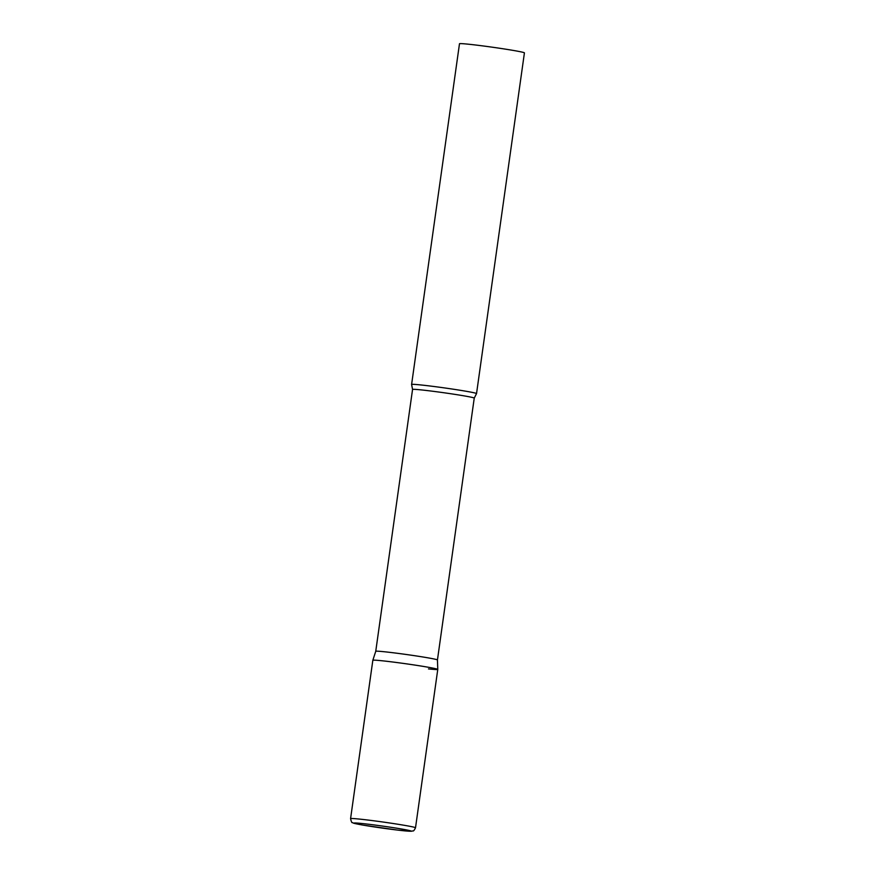 <?xml version="1.0" encoding="UTF-8"?>
<svg xmlns="http://www.w3.org/2000/svg" width="875" height="875" viewBox="0 0 875 875"><rect width="100%" height="100%" fill="white"/><g stroke="black" fill="none" stroke-linecap="round" stroke-linejoin="round"><path stroke-width="1.31" d="M428.039 667.209A32.791 1.159 -172 0 0 392.809 662.014A32.791 1.159 -172 0 0 372.837 660.286A32.791 1.159 8 0 1 382.123 660.778A32.791 1.159 8 0 1 417.561 665.492A32.791 1.159 8 0 1 437.773 669.408A32.791 1.159 -172 0 0 428.039 667.209M350.58 818.639C351.258 821.712 351.892 823.036 352.483 822.62C354.145 823.167 350.744 822.839 362.359 825.005L397.567 830.091L411.523 831.25C413.273 830.309 413.164 832.552 415.516 827.761A32.791 1.159 -172 0 0 405.781 825.562A32.791 1.159 -172 0 0 370.552 820.367A32.791 1.159 -172 0 0 350.58 818.639L372.837 660.286L375.747 651.306A31.15 1.094 8 0 1 375.747 651.306A31.15 1.094 8 0 1 384.573 651.777A31.15 1.094 8 0 1 418.25 656.25A31.15 1.094 8 0 1 437.445 659.98L474.239 398.125L476.525 393.619A32.791 1.159 8 0 0 476.536 393.597L524.42 52.872A32.791 1.159 8 0 0 504.306 48.967A32.791 1.159 8 0 0 468.77 44.242A32.791 1.159 8 0 0 459.484 43.75L411.6 384.464A32.791 1.159 8 0 1 420.886 384.956A32.791 1.159 8 0 1 456.422 389.681A32.791 1.159 8 0 1 476.536 393.597M375.747 651.306L412.552 389.452L411.6 384.497A32.791 1.159 8 0 1 411.6 384.464M437.445 659.98L437.773 669.408A32.791 1.159 8 0 1 428.488 668.916M402.511 829.172A28.853 1.017 -172 0 0 362.108 823.517A28.853 1.017 -172 0 0 362.491 825.016A28.853 1.017 -172 0 0 402.905 830.681A28.853 1.017 -172 0 0 402.511 829.172M412.552 389.452A31.15 1.094 8 0 1 421.378 389.922A31.15 1.094 8 0 1 455.131 394.406A31.15 1.094 8 0 1 474.239 398.125M437.773 669.408L415.516 827.761"/></g></svg>
